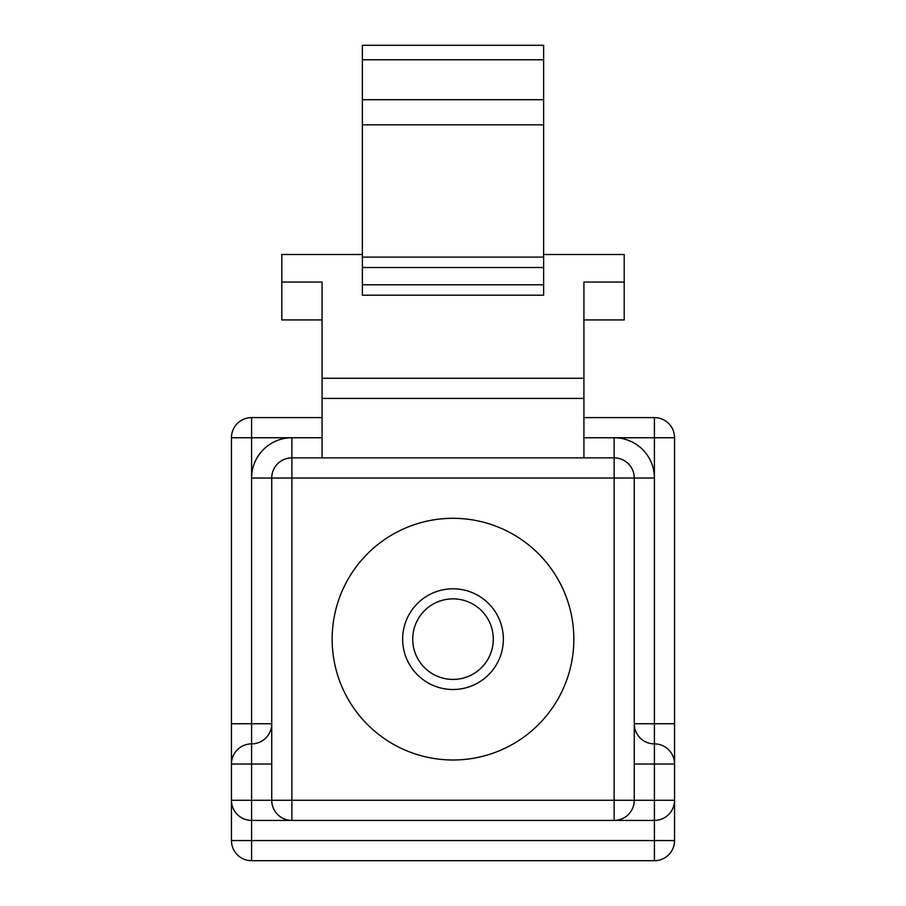 <?xml version="1.0" encoding="UTF-8"?>
<svg xmlns="http://www.w3.org/2000/svg" width="906" height="906" viewBox="0 0 906 906"><rect width="100%" height="100%" fill="white"/><g stroke="black" fill="none" stroke-linecap="round" stroke-linejoin="round"><path stroke-width="1.36" d="M362.366 257.111L543.634 257.111L543.634 295.197L362.366 295.197L362.366 99.705L543.634 99.705L543.634 45.3L362.366 45.3L362.366 59.762L543.634 59.762M362.366 99.705L362.366 59.762M453 759.998A120.849 120.849 0 0 0 573.849 639.149A120.849 120.849 0 0 0 453 518.311A120.849 120.849 0 0 0 332.151 639.149A120.849 120.849 0 0 0 453 759.998M453 689.5A50.351 50.351 0 0 1 402.649 639.149A50.351 50.351 0 0 1 453 588.798A50.351 50.351 0 0 1 503.351 639.149A50.351 50.351 0 0 1 453 689.5M453 598.866A40.283 40.283 0 0 0 412.717 639.149A40.283 40.283 0 0 0 453 679.432A40.283 40.283 0 0 0 493.283 639.149A40.283 40.283 0 0 0 453 598.866M271.732 723.747A20.136 20.136 0 0 1 251.596 743.883A20.136 20.136 0 0 0 271.732 723.747L231.449 723.747L231.449 800.281A20.136 20.136 0 0 0 251.596 820.417L251.596 840.564L231.449 840.564A20.136 20.136 0 0 0 251.596 860.7L251.596 840.564L654.404 840.564L654.404 860.7A20.136 20.136 0 0 0 674.551 840.564A20.136 20.136 0 0 1 654.404 860.7L251.596 860.7A20.136 20.136 0 0 1 231.449 840.564L231.449 800.281A20.136 20.136 0 0 0 251.596 820.417L291.879 820.417A20.136 20.136 0 0 1 271.732 800.281L271.732 478.028A20.136 20.136 0 0 1 291.879 457.881L614.121 457.881A20.136 20.136 0 0 1 634.268 478.028L634.268 800.281L614.121 800.281L614.121 478.028L291.879 478.028L291.879 800.281L614.121 800.281L614.121 820.417L654.404 820.417L654.404 800.281L634.268 800.281A20.136 20.136 0 0 1 614.121 820.417L654.404 820.417A20.136 20.136 0 0 0 674.551 800.281L674.551 840.564L674.551 800.281L654.404 800.281L654.404 764.03L634.268 764.03M231.449 723.747L231.449 437.745A20.136 20.136 0 0 1 251.596 417.598L322.083 417.598M583.917 437.745L654.404 437.745L654.404 478.028A40.283 40.283 0 0 0 614.121 437.745L614.121 478.028L654.404 478.028L654.404 723.747L634.268 723.747A20.136 20.136 0 0 0 654.404 743.883A20.136 20.136 0 0 1 674.551 764.03L674.551 840.564L654.404 840.564L654.404 820.417M674.551 723.747L654.404 723.747L654.404 764.03L674.551 764.03L674.551 437.745A20.136 20.136 0 0 0 654.404 417.598L583.917 417.598M362.366 124.835L543.634 124.835L543.634 99.705M543.634 257.111L543.634 124.835M583.917 319.92L624.2 319.92L624.2 254.507L543.634 254.507M362.366 254.507L281.8 254.507L281.8 282.06L322.083 282.06L322.083 378.266L583.917 378.266L583.917 282.06L624.2 282.06M322.083 319.92L281.8 319.92L281.8 282.06M583.917 378.266L583.917 398.414L322.083 398.414L322.083 378.266M583.917 457.881L583.917 398.414M322.083 457.881L322.083 398.414M634.268 800.281A20.136 20.136 0 0 1 614.121 820.417L291.879 820.417L291.879 800.281L251.596 800.281L251.596 820.417L291.879 820.417M231.449 800.281L251.596 800.281L251.596 743.883A20.136 20.136 0 0 0 231.449 764.03L271.732 764.03M231.449 764.03A20.136 20.136 0 0 1 251.596 743.883L251.596 478.028L291.879 478.028L291.879 437.745A40.283 40.283 0 0 0 251.596 478.028L251.596 417.598A20.136 20.136 0 0 0 231.449 437.745L322.083 437.745M362.366 284.79L543.634 284.79M543.634 267.53L362.366 267.53M674.551 437.745A20.136 20.136 0 0 0 654.404 417.598L654.404 437.745L674.551 437.745"/></g></svg>
